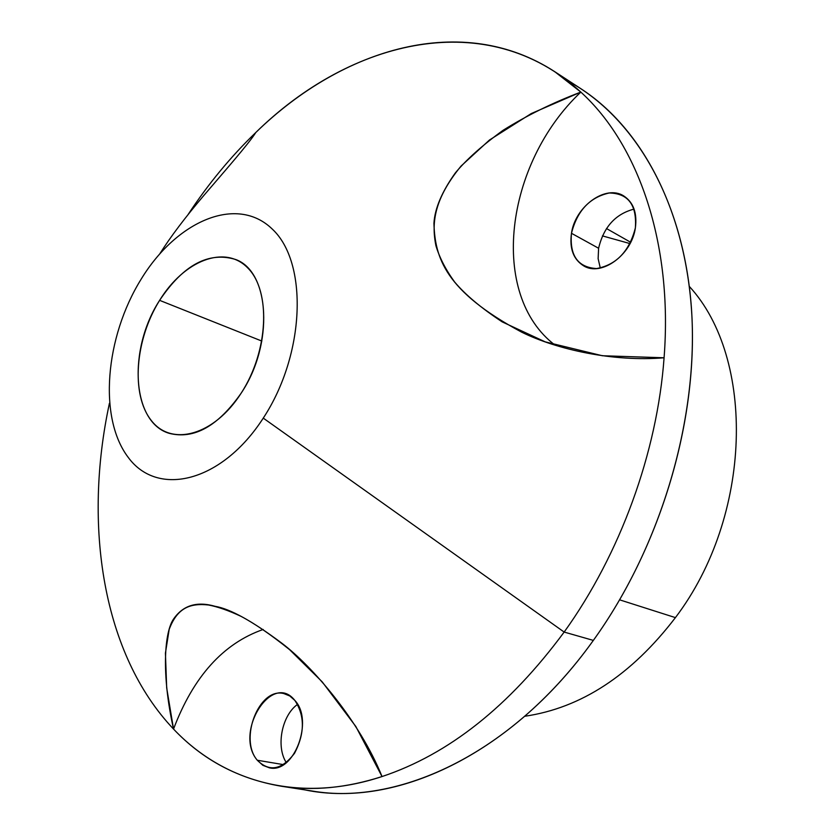 <?xml version="1.0" encoding="UTF-8"?>
<svg xmlns="http://www.w3.org/2000/svg" width="835" height="835" viewBox="0 0 835 835"><rect width="100%" height="100%" fill="white"/><g stroke="black" fill="none" stroke-linecap="round" stroke-linejoin="round"><path stroke-width="1.25" d="M257.295 760.247L283.535 764.641L257.295 760.247C269.361 772.25 281.781 769.922 294.546 753.264C304.858 733.443 304.963 715.825 294.859 700.44C314.075 720.553 293.983 773.878 269.465 767.845L262.868 765.33L257.295 760.247C238.664 738.933 259.445 686.85 283.921 693.603L289.787 695.972L294.859 700.44C271.928 671.121 233.654 732.723 257.295 760.247M554.722 71.664C462.653 11.92 342.997 47.585 255.844 132.462C351.347 38.702 487.692 6.137 580.836 92.09C504.643 163.984 488.673 294.943 555.108 345.179C488.673 294.943 504.643 163.984 580.836 92.09L531.258 113.56L489.467 140.019L461.056 166.061C434.816 198.104 431.111 222.089 435.943 245.782C439.461 257.577 445.692 269.653 454.637 282.011C465.304 294.713 481.169 308.021 502.232 321.903L545.255 341.88L602.369 355.741L664.076 357.777C613.631 362.056 557.06 349.604 521.729 332.194C444.93 291.06 435.014 257.629 433.929 223.3C434.826 208.437 441.965 191.643 455.325 172.929C466.41 159.569 482.317 145.363 503.025 130.333C526.708 115.533 552.645 102.788 580.836 92.09C638.232 144.278 673.031 242.995 664.076 357.777C657.228 452.403 620.248 554.106 564.157 632.064C620.248 554.106 657.228 452.403 664.076 357.777C673.031 242.995 638.232 144.278 580.836 92.09L554.722 71.664L581.097 88.854C642.72 128.976 687.132 212.674 692.058 319.283C696.693 425.808 659.243 548.939 593.341 640.403L564.157 632.064L263.265 418.116C305.297 354.176 308.261 262.42 272.262 229.061C236.889 194.691 176.582 220.899 141.084 279.276C176.582 220.899 236.889 194.691 272.262 229.061C308.261 262.42 305.297 354.176 263.265 418.116C221.734 482.567 157.502 497.65 128.172 457.319C98.186 417.876 105.126 337.236 141.084 279.276C105.126 337.236 98.186 417.876 128.172 457.319C157.502 497.65 221.734 482.567 263.265 418.116L564.157 632.064C509.34 706.233 448.625 754.391 382.033 776.55L355.825 726.471L322.195 681.851L289.63 649.693C270.707 634.548 254.518 623.442 241.065 616.366C228.686 610.562 217.831 606.774 208.479 604.989C190.798 603.079 177.427 607.233 169.181 629.413L165.424 653.147L166.687 687.904L173.534 729.059C102.454 654.17 83.062 525.445 109.427 403.295C83.062 525.445 102.454 654.17 173.534 729.059C193.344 676.642 223.227 643.441 263.192 629.465C223.227 643.441 193.344 676.642 173.534 729.059C161.238 674.158 164.276 631.072 174.045 618.359C183.491 605.187 197.175 601.169 215.075 606.304C230.168 608.851 252.431 621.156 281.865 643.232C312.05 666.006 359.561 720.688 382.033 776.55C298.878 804.022 223.07 781.581 173.534 729.059C202.571 759.819 238.424 778.857 281.103 786.194C312.801 791.204 346.452 787.99 382.033 776.55C448.625 754.391 509.34 706.233 564.157 632.064L593.341 640.403C513.337 752.46 399.735 806.182 312.217 791.016L281.103 786.194M297.594 704.354C281.844 715.365 275.738 746.542 286.332 762.658C275.738 746.542 281.844 715.365 297.594 704.354M255.844 132.462C230.658 156.761 208.009 184.201 187.906 214.804C208.009 184.201 230.658 156.761 255.844 132.462C248.809 143.693 222.882 173.169 203.792 195.526C185.193 217.403 170.559 236.785 159.882 253.673C170.559 236.785 185.193 217.403 203.792 195.526C222.882 173.169 248.809 143.693 255.844 132.462M598.601 248.256L598.131 258.673L600.302 268.066L598.131 258.673L598.601 248.256L571.474 233.289L598.601 248.256C603.674 227.005 615.51 213.948 634.089 209.094C615.51 213.948 603.674 227.005 598.601 248.256M635.372 227.892C631.74 254.884 601.513 276.761 583.863 265.979C573.478 259.581 569.345 248.684 571.474 233.289C575.2 206.402 605.772 184.128 623.828 196.006C633.452 202.414 637.303 213.04 635.372 227.892C636.948 204.993 628.244 193.355 609.247 192.989C589.771 197.31 577.183 210.744 571.474 233.289C569.512 255.604 577.883 267.367 596.576 268.567C616.428 264.831 629.36 251.272 635.372 227.892M689.366 286.468C755.539 358.298 752.7 515.821 675.421 617.618L619.695 599.854L675.421 617.618C631.375 675.139 581.15 708.017 524.777 716.263C581.15 708.017 631.375 675.139 675.421 617.618C752.7 515.821 755.539 358.298 689.366 286.468M630.028 243.601L602.421 235.887M159.621 300.349C183.408 264.82 208.792 251.22 235.773 259.539C269.893 271.834 274.047 344.197 241.221 393.076C218.039 426.215 194.033 439.627 169.223 433.334C131.648 422.385 127.786 349.197 159.621 300.349L261.856 341.077L159.621 300.349C134.978 339.709 130.688 394.798 151.365 420.579C171.645 446.944 214.198 435.484 241.221 393.076C268.578 351.034 271.104 290.977 247.734 267.92C224.751 244.217 183.951 260.656 159.621 300.349M296.769 787.958C386.365 811.651 508.431 759.464 593.341 640.403C661.696 545.61 699.145 416.884 691.422 307.896C683.427 198.793 633.608 116.315 567.56 80.818M630.696 242.296L606.492 228.55"/></g></svg>
